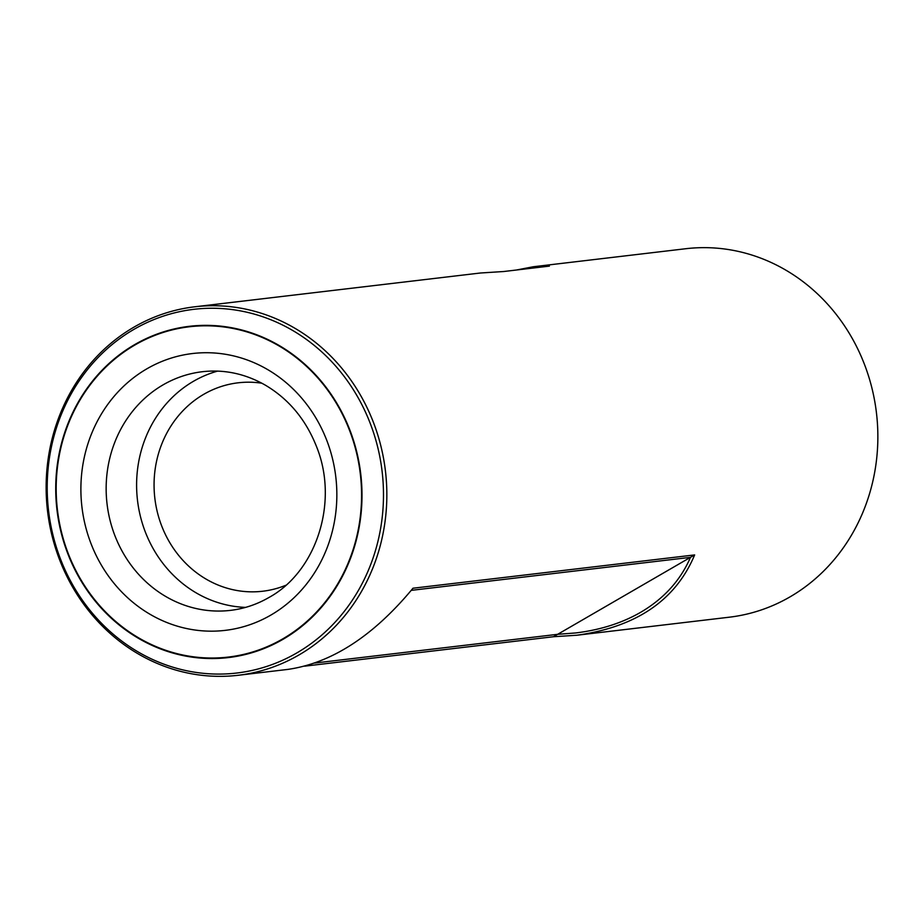 <?xml version="1.0" encoding="UTF-8"?>
<svg xmlns="http://www.w3.org/2000/svg" width="924" height="924" viewBox="0 0 924 924"><rect width="100%" height="100%" fill="white"/><g stroke="black" fill="none" stroke-linecap="round" stroke-linejoin="round"><path stroke-width="1.39" d="M296.731 652.991A183.114 167.925 -96.7 0 0 375.132 437.722A183.114 167.925 -96.7 0 0 193.832 309.321A183.114 167.925 -96.7 0 0 48.579 510.891A183.114 167.925 -96.7 0 0 236.844 673.019A183.114 167.925 -96.7 0 0 296.731 652.991M314.853 663.028L557.68 634.314L575.664 632.952C600.23 629.983 621.887 623.111 640.644 612.323C663.906 598.671 680.514 580.341 690.482 557.345L411.249 590.367M282.998 639.316A166.782 152.945 -96.7 0 0 287.861 350.981A166.782 152.945 -96.7 0 0 55.752 485.516A166.782 152.945 -96.7 0 0 282.998 639.316M217.625 371.102A120.155 110.187 -96.7 0 0 137.503 500.369A120.155 110.187 -96.7 0 0 245.565 607.391A120.155 110.187 -96.7 0 1 137.503 500.369A120.155 110.187 -96.7 0 1 217.625 371.102M261.873 383.217A104.943 96.235 -96.7 0 0 238.092 382.813A104.943 96.235 -96.7 0 0 154.851 498.325A104.943 96.235 -96.7 0 0 262.739 591.233A104.943 96.235 -96.7 0 0 285.77 585.296A104.943 96.235 -96.7 0 1 262.739 591.233A104.943 96.235 -96.7 0 1 154.851 498.325A104.943 96.235 -96.7 0 1 238.092 382.813A104.943 96.235 -96.7 0 1 261.873 383.217M557.68 634.314L690.482 557.345M134.026 327.096A185.516 170.132 83.3 0 1 194.698 306.803A185.516 170.132 83.3 0 1 385.447 471.055A185.516 170.132 83.3 0 1 238.277 675.271A185.516 170.132 83.3 0 1 54.608 545.183A185.516 170.132 83.3 0 1 134.026 327.096M304.735 666.158L553.499 636.728L576.83 635.238L729.302 617.197A185.516 170.132 -96.7 0 0 789.974 596.904A185.516 170.132 -96.7 0 0 869.392 378.817A185.516 170.132 -96.7 0 0 685.724 248.729L533.264 266.759L516.493 270.004M194.698 306.803L480.388 273.007L503.719 271.517L549.399 266.112L533.264 266.759M576.83 635.238C636.382 626.969 675.652 600.196 694.652 554.92L412.982 588.23C373.481 635.931 331.808 662.993 287.965 669.392L238.277 675.271M134.962 344.975A166.297 152.506 83.3 0 1 361.55 498.336A166.297 152.506 83.3 0 1 130.111 632.478A166.297 152.506 83.3 0 1 134.962 344.975M553.499 636.728L694.652 554.92M270.824 615.107A139.385 127.824 -96.7 0 0 274.89 374.139A139.385 127.824 -96.7 0 0 80.908 486.567A139.385 127.824 -96.7 0 0 270.824 615.107A139.385 127.824 -96.7 0 0 274.89 374.139A139.385 127.824 -96.7 0 0 80.908 486.567A139.385 127.824 -96.7 0 0 270.824 615.107M202.368 371.714A120.155 110.187 -96.7 0 0 107.057 503.973A120.155 110.187 -96.7 0 0 230.596 610.36C244.075 608.743 256.814 604.481 268.792 597.574C315.858 572.072 339.05 502.968 316.77 447.228C306.121 419.946 289.05 399.295 265.569 385.285C245.484 373.758 224.417 369.242 202.368 371.714A120.155 110.187 -96.7 0 0 107.057 503.973A120.155 110.187 -96.7 0 0 230.596 610.36C244.075 608.743 256.814 604.481 268.792 597.574C315.858 572.072 339.05 502.968 316.77 447.228C306.121 419.946 289.05 399.295 265.569 385.285C245.484 373.758 224.417 369.242 202.368 371.714"/></g></svg>
